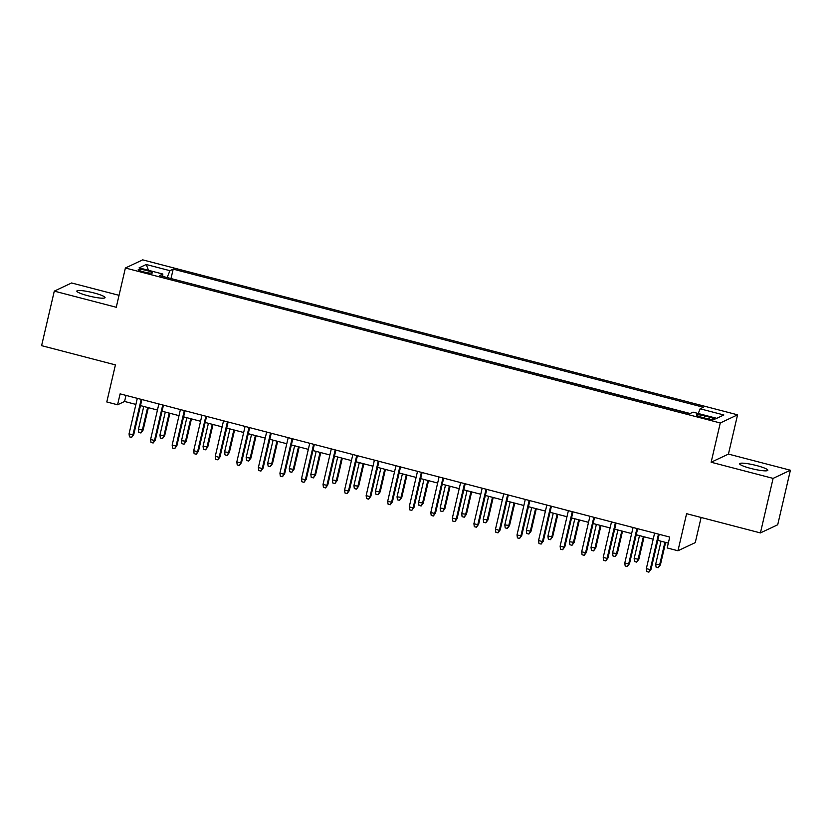 <?xml version="1.0" encoding="UTF-8"?>
<svg xmlns="http://www.w3.org/2000/svg" width="832" height="832" viewBox="0 0 832 832"><rect width="100%" height="100%" fill="white"/><g stroke="black" fill="none" stroke-linecap="round" stroke-linejoin="round"><path stroke-width="1.25" d="M87.963 295.755A14.487 2.09 13.1 0 0 105.061 297.627A14.487 2.09 13.1 0 0 93.943 292.937A14.487 2.09 13.1 0 0 76.846 291.065A14.487 2.09 13.1 0 0 87.963 295.755M750.745 468.416A14.487 2.09 13.1 0 0 767.842 470.288A14.487 2.09 13.1 0 0 756.725 465.598A14.487 2.09 13.1 0 0 739.627 463.726A14.487 2.09 13.1 0 0 750.745 468.416M143.801 271.95A7.238 1.04 13.1 0 0 152.35 272.886A7.238 1.04 13.1 0 0 146.796 270.535A7.238 1.04 13.1 0 0 138.247 269.599A7.238 1.04 13.1 0 0 143.801 271.95M119.038 295.329L71.583 282.974L54.288 291.127L41.6 345.654L115.419 364.894L106.787 401.97L117.572 404.778L124.582 401.471L135.907 404.425M737.568 414.825L142.688 259.854L125.393 268.008L720.273 422.978L737.568 414.825L728.437 454.085L711.142 462.238L773.105 478.39L790.4 470.226L728.437 454.085M790.4 470.226L777.712 524.763L760.417 532.917L686.598 513.687L677.966 550.763L695.261 542.61L701.106 517.473M773.105 478.39L760.417 532.917M677.966 550.763L667.191 547.955L669.729 537.056L120.11 393.869L117.572 404.778M709.519 417.165L704.777 415.927A7.02 1.009 13.1 0 0 696.488 415.022A7.02 1.009 13.1 0 0 701.875 417.3L706.618 418.538A7.02 1.009 13.1 0 0 714.896 419.442A7.02 1.009 13.1 0 0 709.519 417.165L709.062 419.099M162.77 276.411L162.822 274.03L159.546 275.569L689.77 413.702L693.035 412.152L716.747 418.33L723.85 414.981L700.149 408.803L703.414 407.264L173.191 269.131L169.926 270.681L167.138 277.545M162.822 274.03L139.11 267.852L146.214 264.503L169.926 270.681M690.144 413.525L170.685 278.47M711.142 462.238L720.273 422.978M54.288 291.127L116.262 307.268L125.393 268.008M140.494 405.621L157.456 410.041M162.042 411.226L179.005 415.646M183.591 416.842L200.564 421.262M205.15 422.458L222.113 426.878M226.699 428.074L243.672 432.494M248.258 433.69L265.221 438.11M269.807 439.306L286.78 443.726M291.366 444.922L308.329 449.342M312.915 450.538L329.888 454.958M334.474 456.154L351.437 460.574M356.023 461.77L372.996 466.19M377.582 467.376L394.545 471.796M399.131 472.992L416.104 477.412M420.69 478.608L437.653 483.028M442.239 484.224L459.212 488.644M463.798 489.84L480.761 494.26M485.347 495.456L502.32 499.876M506.906 501.072L523.869 505.492M528.455 506.688L545.428 511.108M550.004 512.304L566.977 516.724M571.563 517.92L588.526 522.34M593.112 523.526L610.085 527.946M614.671 529.142L631.634 533.562M636.22 534.758L653.193 539.178M657.779 540.374L668.314 543.119M125.996 395.408L124.582 401.471M698.235 413.504L700.149 408.803M171.059 278.294L173.191 269.131M146.214 264.503L148.522 270.306M658.486 534.123L650.218 569.629L651.061 569.234L648.887 572.146L650.218 569.629L646.339 568.62L654.607 533.114M651.061 569.234L659.194 534.31M648.887 572.146L646.734 571.584L646.339 568.62M660.41 564.824L658.237 567.736L656.084 567.174L655.689 564.21L660.41 564.824L665.621 542.422M658.237 567.736L659.568 565.219L664.914 542.235M655.689 564.21L661.034 541.226M636.927 528.507L628.67 564.013L629.512 563.618L627.328 566.53L628.67 564.013L624.79 563.004L633.048 527.498M629.512 563.618L637.634 528.694M627.328 566.53L625.175 565.968L624.79 563.004M615.378 522.891L607.11 558.397L607.953 558.002L605.779 560.924L607.11 558.397L603.231 557.388L611.499 521.882M607.953 558.002L616.086 523.078M605.779 560.924L603.626 560.362L603.231 557.388M593.819 517.275L585.562 552.781L586.404 552.386L584.23 555.308L585.562 552.781L581.682 551.772L589.94 516.266M586.404 552.386L594.526 517.462M584.23 555.308L582.067 554.746L581.682 551.772M572.27 511.67L564.002 547.165L564.845 546.77L562.671 549.692L564.002 547.165L560.123 546.156L568.391 510.65M564.845 546.77L572.978 511.846M562.671 549.692L560.518 549.13L560.123 546.156M638.862 559.208L636.678 562.12L634.525 561.558L634.14 558.594L638.862 559.208L644.072 536.806M636.678 562.12L638.019 559.603L643.365 536.619M634.14 558.594L639.486 535.61M617.302 553.592L615.129 556.514L612.976 555.953L612.581 552.978L617.302 553.592L622.513 531.19M615.129 556.514L616.46 553.987L621.806 531.003M612.581 552.978L617.926 529.994M595.754 547.976L593.57 550.898L591.417 550.337L591.032 547.362L595.754 547.976L600.964 525.574M593.57 550.898L594.911 548.371L600.257 525.387M591.032 547.362L596.378 524.378M574.194 542.36L572.021 545.282L569.868 544.721L569.473 541.746L574.194 542.36L579.405 519.958M572.021 545.282L573.352 542.755L578.708 519.771M569.473 541.746L574.818 518.762M550.711 506.054L542.454 541.549L543.296 541.154L541.122 544.076L542.454 541.549L538.574 540.54L546.832 505.034M543.296 541.154L551.418 506.23M541.122 544.076L538.959 543.514L538.574 540.54M552.646 536.744L550.462 539.666L548.309 539.105L547.924 536.13L552.646 536.744L557.856 514.342M550.462 539.666L551.803 537.139L557.149 514.155M547.924 536.13L553.27 513.146M529.162 500.438L520.894 535.933L521.737 535.538L519.563 538.46L520.894 535.933L517.015 534.924L525.283 499.429M521.737 535.538L529.87 500.614M519.563 538.46L517.41 537.898L517.015 534.924M507.603 494.822L499.346 530.317L500.188 529.922L498.014 532.844L499.346 530.317L495.466 529.308L503.724 493.813M500.188 529.922L508.31 495.009M498.014 532.844L495.851 532.282L495.466 529.308M486.054 489.206L477.797 524.711L478.629 524.306L476.455 527.228L477.797 524.711L473.907 523.692L482.175 488.197M478.629 524.306L486.762 489.393M476.455 527.228L474.302 526.666L473.907 523.692M464.495 483.59L456.238 519.095L457.08 518.7L454.906 521.612L456.238 519.095L452.358 518.076L460.616 482.581M457.08 518.7L465.202 483.777M454.906 521.612L452.743 521.05L452.358 518.076M442.946 477.974L434.689 513.479L435.521 513.084L433.347 515.996L434.689 513.479L430.81 512.47L439.067 476.965M435.521 513.084L443.654 478.161M433.347 515.996L431.194 515.434L430.81 512.47M531.086 531.128L528.913 534.05L526.76 533.489L526.365 530.514L531.086 531.128L536.297 508.726M528.913 534.05L530.244 531.523L535.6 508.55M526.365 530.514L531.721 507.53M509.538 525.512L507.354 528.434L505.201 527.873L504.816 524.898L509.538 525.512L514.748 503.11M507.354 528.434L508.695 525.918L514.041 502.934M504.816 524.898L510.162 501.925M487.978 519.896L485.805 522.818L483.652 522.257L483.257 519.282L487.978 519.896L493.199 497.494M485.805 522.818L487.136 520.302L492.492 497.318M483.257 519.282L488.613 496.309M466.43 514.29L464.256 517.202L462.093 516.641L461.708 513.677L466.43 514.29L471.64 491.889M464.256 517.202L465.587 514.686L470.933 491.702M461.708 513.677L467.054 490.693M444.87 508.674L442.697 511.586L440.544 511.025L440.149 508.061L444.87 508.674L450.091 486.273M442.697 511.586L444.028 509.07L449.384 486.086M440.149 508.061L445.505 485.077M421.387 472.358L413.13 507.863L413.972 507.468L411.798 510.38L413.13 507.863L409.25 506.854L417.508 471.349M413.972 507.468L422.094 472.545M411.798 510.38L409.635 509.818L409.25 506.854M423.322 503.058L421.148 505.97L418.985 505.409L418.6 502.445L423.322 503.058L428.532 480.657M421.148 505.97L422.479 503.454L427.825 480.47M418.6 502.445L423.946 479.461M399.838 466.742L391.581 502.247L392.423 501.852L390.239 504.774L391.581 502.247L387.702 501.238L395.959 465.733M392.423 501.852L400.546 466.929M390.239 504.774L388.086 504.213L387.702 501.238M401.762 497.442L399.589 500.365L397.436 499.803L397.041 496.829L401.762 497.442L406.983 475.041M399.589 500.365L400.92 497.838L406.276 474.854M397.041 496.829L402.397 473.845M378.29 461.126L370.022 496.631L370.864 496.236L368.69 499.158L370.022 496.631L366.142 495.622L374.4 460.117M370.864 496.236L378.986 461.313M368.69 499.158L366.538 498.597L366.142 495.622M380.214 491.826L378.04 494.749L375.877 494.187L375.492 491.213L380.214 491.826L385.424 469.425M378.04 494.749L379.371 492.222L384.717 469.238M375.492 491.213L380.838 468.229M356.73 455.52L348.473 491.015L349.315 490.62L347.131 493.542L348.473 491.015L344.594 490.006L352.851 454.501M349.315 490.62L357.438 455.697M347.131 493.542L344.978 492.981L344.594 490.006M358.654 486.21L356.481 489.133L354.328 488.571L353.933 485.597L358.654 486.21L363.875 463.809M356.481 489.133L357.822 486.606L363.168 463.622M353.933 485.597L359.289 462.613M335.182 449.904L326.914 485.399L327.756 485.004L325.582 487.926L326.914 485.399L323.034 484.39L331.302 448.885M327.756 485.004L335.878 450.081M325.582 487.926L323.43 487.365L323.034 484.39M337.106 480.594L334.932 483.517L332.769 482.955L332.384 479.981L337.106 480.594L342.316 458.193M334.932 483.517L336.263 480.99L341.609 458.006M332.384 479.981L337.73 456.997M313.622 444.288L305.365 479.783L306.207 479.388L304.023 482.31L305.365 479.783L301.486 478.774L309.743 443.279M306.207 479.388L314.33 444.465M304.023 482.31L301.87 481.749L301.486 478.774M315.546 474.978L313.373 477.901L311.22 477.339L310.835 474.365L315.546 474.978L320.767 452.577M313.373 477.901L314.714 475.374L320.06 452.4M310.835 474.365L316.181 451.381M292.074 438.672L283.806 474.167L284.648 473.772L282.474 476.694L283.806 474.167L279.926 473.158L288.194 437.663M284.648 473.772L292.781 438.859M282.474 476.694L280.322 476.133L279.926 473.158M270.514 433.056L262.257 468.562L263.099 468.156L260.915 471.078L262.257 468.562L258.378 467.542L266.635 432.047M263.099 468.156L271.222 433.243M260.915 471.078L258.762 470.517L258.378 467.542M248.966 427.44L240.698 462.946L241.54 462.55L239.366 465.462L240.698 462.946L236.818 461.926L245.086 426.431M241.54 462.55L249.673 427.627M239.366 465.462L237.214 464.901L236.818 461.926M227.406 421.824L219.149 457.33L219.991 456.934L217.807 459.846L219.149 457.33L215.27 456.321L223.527 420.815M219.991 456.934L228.114 422.011M217.807 459.846L215.654 459.285L215.27 456.321M205.858 416.208L197.59 451.714L198.432 451.318L196.258 454.23L197.59 451.714L193.71 450.705L201.978 415.199M198.432 451.318L206.565 416.395M196.258 454.23L194.106 453.669L193.71 450.705M184.298 410.592L176.041 446.098L176.883 445.702L174.71 448.625L176.041 446.098L172.162 445.089L180.419 409.583M176.883 445.702L185.006 410.779M174.71 448.625L172.546 448.063L172.162 445.089M162.75 404.976L154.482 440.482L155.324 440.086L153.15 443.009L154.482 440.482L150.602 439.473L158.87 403.967M155.324 440.086L163.457 405.163M153.15 443.009L150.998 442.447L150.602 439.473M141.19 399.37L132.933 434.866L133.775 434.47L131.602 437.393L132.933 434.866L129.054 433.857L137.311 398.351M133.775 434.47L141.898 399.547M131.602 437.393L129.438 436.831L129.054 433.857M293.998 469.362L291.824 472.285L289.671 471.723L289.276 468.749L293.998 469.362L299.208 446.961M291.824 472.285L293.155 469.768L298.501 446.784M289.276 468.749L294.622 445.775M272.449 463.746L270.265 466.669L268.112 466.107L267.727 463.133L272.449 463.746L277.659 441.345M270.265 466.669L271.606 464.152L276.952 441.168M267.727 463.133L273.073 440.159M250.89 458.141L248.716 461.053L246.563 460.491L246.168 457.527L250.89 458.141L256.1 435.739M248.716 461.053L250.047 458.536L255.393 435.552M246.168 457.527L251.514 434.543M229.341 452.525L227.157 455.437L225.004 454.875L224.619 451.911L229.341 452.525L234.551 430.123M227.157 455.437L228.498 452.92L233.844 429.936M224.619 451.911L229.965 428.927M207.782 446.909L205.608 449.821L203.455 449.259L203.06 446.295L207.782 446.909L212.992 424.507M205.608 449.821L206.939 447.304L212.285 424.32M203.06 446.295L208.406 423.311M186.233 441.293L184.049 444.215L181.896 443.654L181.511 440.679L186.233 441.293L191.443 418.891M184.049 444.215L185.39 441.688L190.736 418.704M181.511 440.679L186.857 417.695M164.674 435.677L162.5 438.599L160.347 438.038L159.952 435.063L164.674 435.677L169.884 413.275M162.5 438.599L163.831 436.072L169.187 413.088M159.952 435.063L165.298 412.079M143.125 430.061L140.941 432.983L138.788 432.422L138.403 429.447L143.125 430.061L148.335 407.659M140.941 432.983L142.282 430.456L147.628 407.472M138.403 429.447L143.749 406.463M704.309 417.934L704.777 415.927"/></g></svg>

